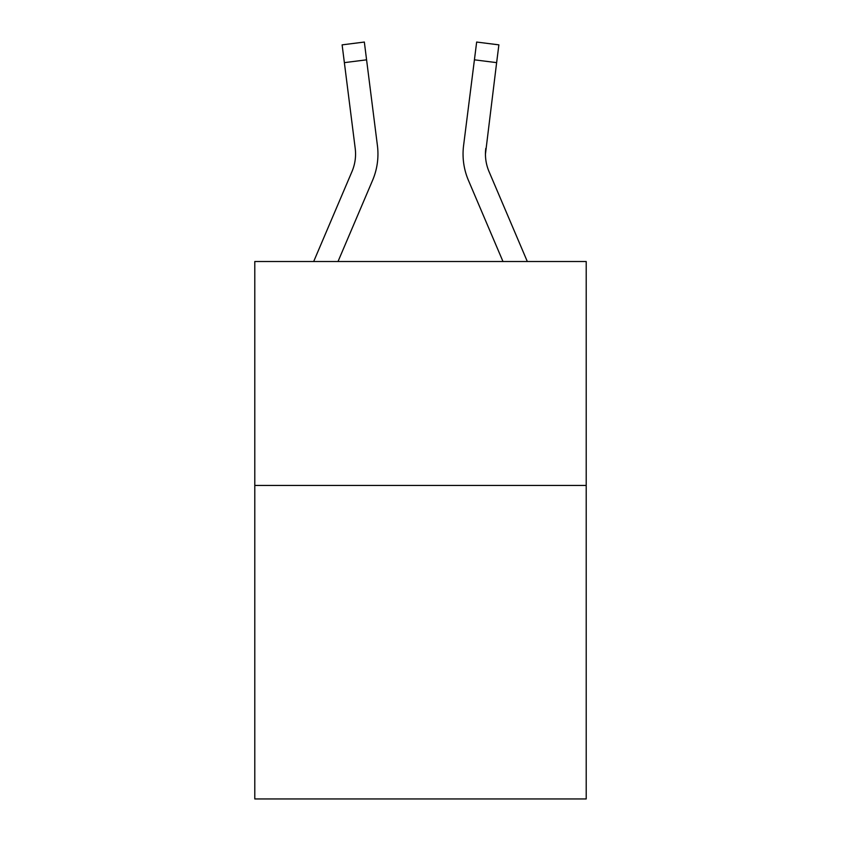 <?xml version="1.0" encoding="UTF-8"?>
<svg xmlns="http://www.w3.org/2000/svg" width="841" height="841" viewBox="0 0 841 841"><rect width="100%" height="100%" fill="white"/><g stroke="black" fill="none" stroke-linecap="round" stroke-linejoin="round"><path stroke-width="1.26" d="M586.209 485.446L586.209 798.95L254.791 798.95L254.791 261.509L586.209 261.509L586.209 485.446L254.791 485.446M372.584 180.331L338.019 261.509L372.584 180.331A67.185 67.185 0 0 0 377.42 145.598L366.581 59.827L344.368 62.633L342.119 44.857L364.342 42.05L366.581 59.827M377.872 157.278L377.956 153.987M377.083 142.907L377.42 145.598L377.083 142.907M527.318 261.509L489.02 171.564A44.783 44.783 0 0 1 485.446 154.092L496.632 62.633L474.419 59.827L476.658 42.05L498.881 44.857L496.632 62.633M468.416 180.331L502.981 261.509L468.416 180.331A67.185 67.185 0 0 1 463.58 145.598L474.419 59.827M485.499 156.205L485.446 154.092A44.783 44.783 0 0 0 489.02 171.564A44.783 44.783 0 0 1 485.446 154.092A44.783 44.783 0 0 0 489.02 171.564A44.783 44.783 0 0 1 485.446 154.092A44.783 44.783 0 0 0 489.02 171.564A44.783 44.783 0 0 1 485.446 154.092A44.783 44.783 0 0 0 489.02 171.564A44.783 44.783 0 0 1 485.446 154.092A44.783 44.783 0 0 0 489.02 171.564A44.783 44.783 0 0 1 485.446 154.092A44.783 44.783 0 0 0 489.02 171.564A44.783 44.783 0 0 1 485.446 154.092A44.783 44.783 0 0 0 489.02 171.564A44.783 44.783 0 0 1 485.446 154.092A44.783 44.783 0 0 0 489.02 171.564A44.783 44.783 0 0 1 485.446 154.092A44.783 44.783 0 0 0 489.02 171.564A44.783 44.783 0 0 1 485.446 154.092A44.783 44.783 0 0 0 489.02 171.564A44.783 44.783 0 0 1 485.446 154.092A44.783 44.783 0 0 0 489.02 171.564A44.783 44.783 0 0 1 485.446 154.092M313.682 261.509L351.98 171.564A44.783 44.783 0 0 0 355.207 148.405L344.368 62.633M489.02 171.564A44.783 44.783 0 0 1 485.793 148.405M463.044 153.987L463.128 157.299L463.044 153.987"/></g></svg>

